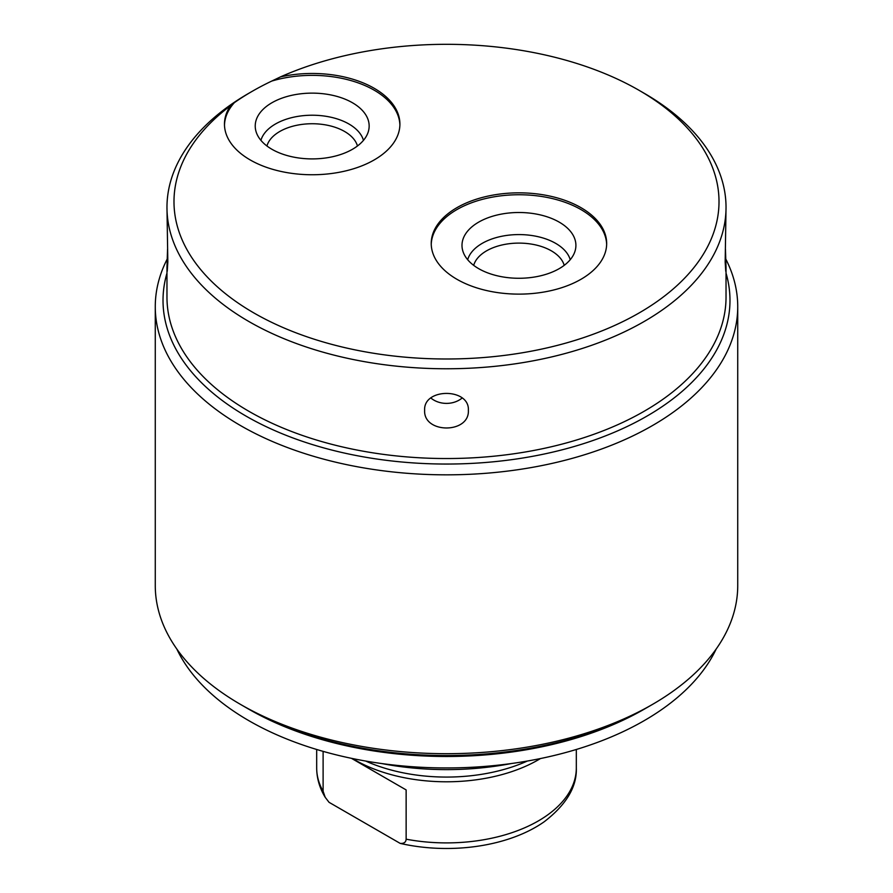 <?xml version="1.0" encoding="UTF-8"?>
<svg xmlns="http://www.w3.org/2000/svg" width="893" height="893" viewBox="0 0 893 893"><rect width="100%" height="100%" fill="white"/><g stroke="black" fill="none" stroke-linecap="round" stroke-linejoin="round"><path stroke-width="1.34" d="M716.186 649.01A279.531 161.387 180 0 1 248.846 720.673A279.531 161.387 180 0 1 176.814 649.01M652.437 704.443L644.166 709.221A279.531 161.387 0 0 1 248.846 709.221A279.531 161.387 180 0 1 248.834 709.221L240.563 704.443A291.23 168.141 0 0 0 652.437 704.443A291.23 168.141 0 0 0 737.73 585.551L737.73 306.701A291.23 168.141 0 0 0 725.842 259.149M248.846 709.221L240.574 704.443A291.23 168.141 0 0 0 240.574 704.443A291.23 168.141 0 0 1 155.27 585.551L155.27 306.701A291.23 168.141 0 0 0 240.574 425.593A291.23 168.141 0 0 0 557.946 462.038A291.23 168.141 0 0 0 737.73 306.701M167.158 259.149A291.23 168.141 0 0 0 155.27 306.701M644.166 93.263L639.198 90.405A272.51 157.335 0 0 0 639.198 90.394A272.51 157.335 0 0 0 280.458 76.898A87.715 50.644 180 0 1 399.908 124.105A87.715 50.644 180 0 1 312.193 174.749A87.715 50.644 180 0 1 224.467 124.105A87.715 50.644 180 0 1 230.416 105.787A272.51 157.335 0 0 0 253.802 312.907A272.51 157.335 0 0 0 639.198 312.907A272.51 157.335 0 0 0 639.198 90.405L644.154 93.263A279.531 161.387 180 0 1 644.166 93.263A279.531 161.387 180 0 1 726.031 207.377L725.172 262.029L725.752 271.271L726.031 267.264L726.031 297.146A279.531 161.387 0 0 1 553.47 446.254A279.531 161.387 0 0 1 248.846 411.271A279.531 161.387 180 0 1 166.969 297.146L166.969 267.264L167.248 271.271L167.828 262.029L166.969 207.377A279.531 161.387 180 0 1 248.834 93.263L252.15 91.354A274.854 158.686 0 0 0 234.346 102.673A87.715 50.644 0 0 0 224.489 125.065M726.031 207.377A279.531 161.387 180 0 1 553.47 356.486A279.531 161.387 180 0 1 248.846 321.502A279.531 161.387 180 0 1 166.969 207.377M424.633 410.289C423.282 433.864 469.718 433.864 468.367 410.289C469.718 387.796 423.282 387.796 424.633 410.289M726.031 267.264L725.462 249.404M580.975 207.667A87.715 50.644 180 0 1 606.671 243.476A87.715 50.644 180 0 1 552.521 290.27A87.715 50.644 180 0 1 456.926 279.286A87.715 50.644 180 0 1 431.23 243.476A87.715 50.644 180 0 1 485.379 196.694A87.715 50.644 180 0 1 580.975 207.667M431.241 244.436A87.715 50.644 180 0 1 486.149 198.425A87.715 50.644 180 0 1 580.975 209.576A87.715 50.644 180 0 1 606.648 244.436M559.219 222.134A56.962 32.885 0 0 0 493.249 216.039A56.962 32.885 0 0 0 462.641 250.33A56.962 32.885 0 0 0 478.67 268.648A56.962 32.885 0 0 0 536.715 276.629A56.962 32.885 0 0 0 575.259 250.33A56.962 32.885 0 0 0 559.219 222.134M570.225 259.718A51.961 30.005 180 0 0 555.692 243.376A51.961 30.005 0 0 0 503.038 236.02A51.961 30.005 0 0 0 467.675 259.718M473.692 265.355A45.844 26.466 0 0 1 504.846 244.392A45.844 26.466 0 0 1 551.372 250.855A45.844 26.466 180 0 1 564.209 265.355M230.416 105.787L234.346 102.673M399.897 125.065A87.715 50.644 0 0 0 271.751 81.073A274.854 158.686 0 0 0 252.15 91.354M271.751 81.073L280.458 76.898M352.467 102.762A56.962 32.885 0 0 0 286.486 96.667A56.962 32.885 0 0 0 255.878 130.958A56.962 32.885 0 0 0 271.918 149.276A56.962 32.885 0 0 0 329.964 157.268A56.962 32.885 0 0 0 368.508 130.958A56.962 32.885 0 0 0 352.467 102.762M363.462 140.346A51.961 30.005 180 0 0 348.929 124.004A51.961 30.005 0 0 0 296.286 116.659A51.961 30.005 0 0 0 260.923 140.346M266.929 145.983A45.844 26.466 0 0 1 298.095 125.02A45.844 26.466 0 0 1 344.609 131.494A45.844 26.466 180 0 1 357.457 145.983M167.538 249.404L166.969 267.264M462.116 398.032A21.867 17.86 0 0 1 430.884 398.032M511.03 763.593A204.676 118.166 180 0 1 381.97 763.593M527.305 761.059A131.584 75.972 180 0 1 365.695 761.059M540.455 758.559A129.82 74.956 0 0 1 538.3 759.831A129.82 74.956 180 0 1 352.545 758.559M400.209 843.405C403.949 843.684 405.924 842.278 406.136 839.186A129.82 74.956 180 0 0 538.3 820.946A129.82 74.956 0 0 0 576.32 767.947C577.001 786.789 566.318 804.693 544.295 821.694A126.248 72.891 180 0 1 400.209 843.405L329.048 802.316L325.219 797.326L323.11 791.254L323.11 751.37M406.136 789.914L351.429 758.324L406.136 789.914L406.136 839.186M649.658 706.028A283.483 163.665 180 0 1 246.044 707.602L246.044 707.602M166.969 273.135A283.483 163.665 0 0 0 163.017 300.372A283.483 163.665 0 0 0 246.044 416.105A283.483 163.665 0 0 0 554.988 451.59A283.483 163.665 0 0 0 729.983 300.372A283.483 163.665 0 0 0 726.031 273.135M323.11 791.254A129.82 74.956 180 0 1 316.68 767.947L316.68 749.484M576.32 767.947L576.32 749.484M325.219 797.326C319.594 788.084 316.747 778.294 316.68 767.947"/></g></svg>

